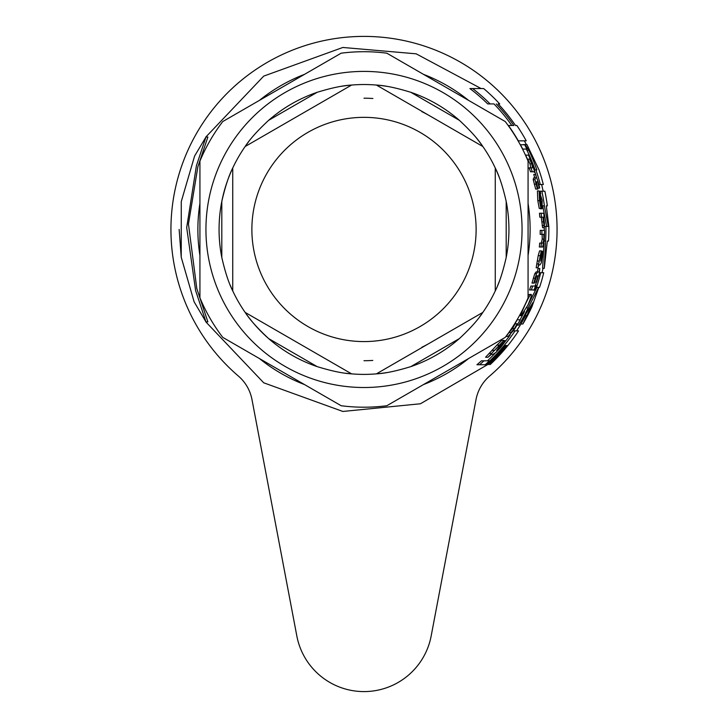 <?xml version="1.0" encoding="UTF-8"?>
<svg xmlns="http://www.w3.org/2000/svg" width="728" height="728" viewBox="0 0 728 728"><rect width="100%" height="100%" fill="white"/><g stroke="black" fill="none" stroke-linecap="round" stroke-linejoin="round"><path stroke-width="1.09" d="M543.315 184.512A184.857 184.857 0 0 0 538.993 169.879L526.963 144.599L525.125 144.599L528.792 150.277A182.828 182.828 0 0 1 536.845 169.879L535.899 169.879A181.936 181.936 0 0 1 540.294 184.512L543.315 184.512M521.221 315.552L527.927 305.059C531.012 297.743 532.059 294.212 531.067 294.467C530.475 294.194 528.483 297.67 525.07 304.886C521.266 313.258 519.983 316.807 521.221 315.552L519.51 315.552M540.021 264.901L541.241 262.935L542.924 251.242L542.396 251.242L541.941 257.475L540.758 261.052L541.268 250.869L537.901 267.795L538.856 264.901L540.021 264.901L538.856 264.901M540.94 208.417L541.486 208.417L540.158 201.274L539.876 194.849A179.252 179.252 0 0 1 542.051 208.763L542.169 200.145L539.12 190.936L539.521 200.673L540.94 208.417L539.248 208.417L537.81 200.673L537.4 190.936L539.12 190.936M492.993 354.363L495.986 352.398L500.846 347.256L505.824 340.704L505.159 340.704L500.555 346.938L496.614 350.514L503.967 340.331L488.006 357.257L491.4 354.363L492.993 354.363L491.4 354.363M205.96 137.028L194.603 156.029L181.272 201.565L181.236 257.248L194.103 301.783L205.951 321.867L195.605 290.545L186.696 227.6L196.433 165.629L205.96 137.028L207.88 137.028L197.861 166.794L188.452 224.033L196.797 288.534L207.871 321.867L205.951 321.867M179.143 229.447L181.236 257.248M544.28 230.357A180.28 180.28 0 0 0 544.271 227.718M544.289 268.314L547.32 241.068L548.493 241.068A184.857 184.857 0 0 0 548.839 226.426L546.319 205.851L547.347 205.851A184.857 184.857 0 0 0 544.863 191.209L541.869 191.209A181.936 181.936 0 0 1 544.398 205.851L548.311 226.426L545.909 226.426A181.936 181.936 0 0 1 545.563 241.068L544.289 268.314L542.606 268.314L544.016 242.834M540.731 193.857A180.28 180.28 0 0 0 540.176 191.209L541.869 191.209M546.664 226.426L542.724 205.851M493.984 103.913L487.715 103.913A176.258 176.258 0 0 0 469.915 88.57L472.69 88.57A177.941 177.941 0 0 1 490.108 103.913L493.984 103.913A180.717 180.717 0 0 1 511.811 125.489M526.39 144.599L524.36 140.832L518.072 140.832M536.035 175.566A180.28 180.28 0 0 0 534.307 170.343M543.188 191.209L541.623 184.512L538.829 184.512M535.098 169.879A181.172 181.172 0 0 0 526.954 150.277L526.198 149.058M527.463 306.051L536.955 287.36M520.001 319.81A180.28 180.28 0 0 0 524.488 311.584M522.859 324.006A184.857 184.857 0 0 0 531.931 306.752L538.838 287.36L539.557 287.36A184.857 184.857 0 0 0 543.725 272.727L540.722 272.727A181.936 181.936 0 0 1 536.472 287.36L538.693 287.36L528.173 307.871A181.936 181.936 0 0 1 518.755 325.125L532.987 302.52L522.859 324.006L520.948 324.006L525.825 315.069M539.375 272.727L542.042 272.727L543.052 268.314M535.28 285.685A180.28 180.28 0 0 0 536.418 282.1M528.073 295.659L529.265 294.467L531.067 294.467M507.716 345.509L507.716 345.509A184.721 184.721 0 0 1 490.044 364.491L487.624 364.491A183.083 183.083 0 0 0 488.943 363.272M490.044 364.491L490.253 364.491A184.857 184.857 0 0 0 518.564 330.867L515.06 330.867L516.598 330.867L520.948 324.006M487.469 360.815A180.28 180.28 0 0 0 495.167 353.135M505.696 340.913A180.28 180.28 0 0 0 510.219 334.916M537.901 267.795L536.172 267.795L538.21 255.692L539.575 250.869L541.268 250.869M540.476 200.145L541.077 206.47M530.785 167.859L530.011 163.827L527.691 159.113L529.511 159.113L531.804 163.827L532.568 167.859L530.903 167.859A177.905 177.905 0 0 1 532.295 171.772L533.952 171.772C534.925 173.373 534.507 171.135 532.696 165.065L530.248 159.113A180.517 180.517 0 0 0 528.501 155.119L525.625 155.119A177.905 177.905 0 0 1 527.409 159.113L527.236 159.113M533.952 171.772L530.512 171.772A176.222 176.222 0 0 0 529.101 167.859L530.903 167.859M488.006 357.257L485.585 357.257L496.869 345.145L501.82 340.331L503.967 340.331M517.071 319.81L517.253 319.81A177.905 177.905 0 0 1 514.823 323.805L517.108 323.805L514.505 328.528L510.91 332.55L508.99 332.55A177.905 177.905 0 0 1 506.124 336.463L508.089 336.463L514.141 329.766L517.899 323.805A180.517 180.517 0 0 0 520.274 319.81L518.345 319.81M508.863 332.55L512.494 328.528L515.133 323.805M541.841 234.352L540.158 234.352A176.222 176.222 0 0 0 540.221 230.357L541.905 230.357A177.905 177.905 0 0 1 541.841 234.352L543.77 234.352L543.925 239.066L542.952 243.097L541.386 243.097A177.905 177.905 0 0 1 541.04 247.01L542.615 247.01L544.244 240.304L544.453 234.352A180.517 180.517 0 0 0 544.517 230.357L542.851 230.357M541.277 243.097L542.251 239.066L542.105 234.352M541.04 247.01L539.348 247.01A176.222 176.222 0 0 0 539.694 243.097L542.952 243.097M534.789 281.099A178.433 178.433 0 0 0 535.972 277.013M537.3 271.935A178.433 178.433 0 0 0 538.11 268.486L539.821 268.486A180.098 180.098 0 0 1 539.02 271.935L537.856 271.935L536.5 273.728L533.76 283.11L534.316 283.11L536.718 275.848L538.019 275.848A180.098 180.098 0 0 1 536.236 282.1L536.673 282.1A180.517 180.517 0 0 0 538.456 275.848L538.929 275.848L539.821 268.486M533.76 283.11L531.995 283.11L534.761 273.728L536.126 271.935L537.692 271.935M537.319 187.069A178.433 178.433 0 0 0 536.263 182.974M536.563 177.905L534.816 177.905A178.433 178.433 0 0 0 533.742 174.456L535.49 174.456A180.098 180.098 0 0 1 536.563 177.905L535.38 177.905L534.989 179.689L537.4 189.08L537.937 189.08L536.381 181.818L537.683 181.818L536.381 181.818M537.4 189.08L535.672 189.08L533.233 179.689L533.633 177.905L535.38 177.905M479.552 364.728L485.203 364.728A181.627 181.627 0 0 0 489.434 360.815L483.984 360.815A177.905 177.905 0 0 1 479.552 364.728L476.94 364.728A176.222 176.222 0 0 0 481.472 360.815L487.014 360.815M525.006 149.058L522.522 149.058M531.313 289.944L534.079 289.944A180.517 180.517 0 0 0 535.426 286.031L532.668 286.031A177.905 177.905 0 0 1 531.313 289.944L529.52 289.944A176.222 176.222 0 0 0 530.894 286.031L533.67 286.031M539.794 217.181A176.222 176.222 0 0 0 539.475 213.249L541.168 213.249A177.905 177.905 0 0 1 541.477 217.181L539.794 217.181M542.933 217.181L541.477 217.181L542.933 217.181L544.298 227.718L542.624 227.718L541.259 217.181M534.243 286.031L536.245 285.685L534.661 290.308L536.245 285.685M534.661 290.308L532.887 289.944M544.398 205.851L542.77 205.851M545.909 226.426L544.398 226.426M545.563 241.068L544.189 241.068M544.298 227.718L544.453 223.077L543.561 217.181L544.098 217.181A180.517 180.517 0 0 0 543.789 213.249L541.168 213.249M543.843 225.653L542.169 225.653M520.447 144.763A177.905 177.905 0 0 1 522.704 149.058L526.863 149.058A181.627 181.627 0 0 0 524.67 144.763L520.265 144.763M534.989 179.689L533.233 179.689M537.683 181.818A180.098 180.098 0 0 1 539.275 188.07L537.619 188.07M539.275 188.07L539.703 188.07A180.517 180.517 0 0 0 538.119 181.818L535.49 174.456M536.236 282.1L534.552 282.1M536.5 273.728L534.761 273.728M539.02 271.935L537.856 271.935M510.91 332.55L508.79 332.55M494.749 350.459L492.447 350.459M505.159 340.704L504.004 340.704M529.511 159.113L527.691 159.113M542.051 208.763L540.367 208.763M542.396 251.242L541.486 251.242M539.33 261.006L537.619 261.006M513.395 330.867L515.06 330.867A181.936 181.936 0 0 1 485.931 364.491L485.467 364.491M485.931 364.491L487.505 364.491A183.001 183.001 0 0 0 505.505 345.509L506.506 345.509L505.505 345.509M506.506 345.509A183.774 183.774 0 0 1 489.962 363.272L488.825 363.272M489.962 363.272L490.836 363.272A184.375 184.375 0 0 0 507.28 345.509M536.472 287.36L535.935 287.36M528.173 307.871L526.562 307.871M518.755 325.125L516.907 325.125M535.899 169.879L534.197 169.879M528.792 150.277L526.954 150.277M525.125 144.599L523.25 144.599M496.278 103.913A182.373 182.373 0 0 1 513.832 125.489L508.408 125.489A177.941 177.941 0 0 1 518.3 140.832L526.226 140.832A184.857 184.857 0 0 0 516.853 125.489L515.524 125.489A183.765 183.765 0 0 0 498.198 103.913L499.69 103.913A184.857 184.857 0 0 0 483.683 88.57L472.69 88.57M296.833 635.981A68.368 68.368 0 0 0 431.167 635.981L476.021 399.554A41.023 41.023 0 0 1 489.635 376.048A193.056 193.056 0 0 0 503.967 96.487A193.056 193.056 0 0 0 224.033 96.487A193.056 193.056 0 0 0 238.365 376.048A41.023 41.023 0 0 1 251.979 399.554L296.833 635.981M317.171 366.621A144.936 144.936 0 0 1 268.632 338.593C257.685 328.419 249.859 319.692 245.154 312.403L351.588 373.855L245.154 312.403A144.936 144.936 0 0 1 232.742 290.909C228.783 283.192 225.143 272.054 221.803 257.485A144.936 144.936 0 0 1 221.803 201.438C225.143 186.869 228.783 175.721 232.742 168.004A144.936 144.936 0 0 1 245.154 146.51L351.588 85.058L245.154 146.51C249.859 139.23 257.685 130.503 268.632 120.32A144.936 144.936 0 0 1 317.171 92.301C331.458 87.906 342.934 85.495 351.588 85.058A144.936 144.936 0 0 1 376.412 85.058L482.846 146.51L376.412 85.058C385.067 85.495 396.542 87.906 410.829 92.301A144.936 144.936 0 0 1 459.368 120.32C470.315 130.503 478.141 139.23 482.846 146.51A144.936 144.936 0 0 1 495.258 168.004L495.258 290.909L495.258 168.004C499.217 175.721 502.857 186.869 506.197 201.438A144.936 144.936 0 0 1 506.197 257.485C502.857 272.054 499.217 283.192 495.258 290.909A144.936 144.936 0 0 1 482.846 312.403L376.412 373.855L482.846 312.403C478.141 319.692 470.315 328.419 459.368 338.593A144.936 144.936 0 0 1 410.829 366.621C396.542 371.007 385.067 373.428 376.412 373.855A144.936 144.936 0 0 1 351.588 373.855C342.934 373.428 331.458 371.007 317.171 366.621L268.632 338.593A144.936 144.936 0 0 1 248.749 317.335A144.936 144.936 0 0 0 268.632 338.593M221.803 257.485L221.803 201.438A144.936 144.936 0 0 1 232.742 168.004L232.742 290.909L232.742 168.004A144.936 144.936 0 0 1 248.721 141.623A144.936 144.936 0 0 0 245.154 146.51M376.412 373.855A144.936 144.936 0 0 1 364 374.392A144.936 144.936 0 0 0 382.428 373.218A144.936 144.936 0 0 1 345.572 373.218A144.936 144.936 0 0 0 364 374.392A144.936 144.936 0 0 1 351.588 373.855M245.154 312.403A144.936 144.936 0 0 0 248.721 317.299A144.936 144.936 0 0 1 230.294 285.376A144.936 144.936 0 0 0 232.742 290.909M340.795 86.395A144.936 144.936 0 0 1 345.527 85.713A144.936 144.936 0 0 0 340.795 86.395M345.572 85.704A144.936 144.936 0 0 1 382.428 85.704A144.936 144.936 0 0 0 345.572 85.704M382.473 85.713A144.936 144.936 0 0 1 387.205 86.395A144.936 144.936 0 0 0 382.473 85.713M476.294 137.829A144.936 144.936 0 0 1 479.252 141.587A144.936 144.936 0 0 0 476.294 137.829M479.279 141.623A144.936 144.936 0 0 1 497.706 173.537A144.936 144.936 0 0 0 479.279 141.623M497.725 173.583A144.936 144.936 0 0 1 499.499 178.023A144.936 144.936 0 0 0 497.725 173.583M499.499 280.89A144.936 144.936 0 0 1 497.725 285.34A144.936 144.936 0 0 0 499.499 280.89M496.041 289.216A144.936 144.936 0 0 1 479.279 317.299A144.936 144.936 0 0 0 496.041 289.216M387.205 372.518A144.936 144.936 0 0 1 382.473 373.209A144.936 144.936 0 0 0 387.205 372.518M341.168 405.733L222.759 337.373L341.168 405.733A177.75 177.75 0 0 0 386.832 405.733L505.241 337.373L386.832 405.733M505.241 337.373A177.75 177.75 0 0 0 528.073 297.825L528.073 161.097L528.073 297.825M528.073 161.097A177.75 177.75 0 0 0 505.241 121.549L386.832 53.19L505.241 121.549A177.75 177.75 0 0 1 528.073 161.097M386.832 53.19A177.75 177.75 0 0 0 341.168 53.19L222.759 121.549L341.168 53.19M222.759 121.549A177.75 177.75 0 0 0 199.927 161.097L199.927 229.457L199.927 161.097M199.927 297.825L199.927 229.457L199.927 297.825A177.75 177.75 0 0 0 222.759 337.373M364 360.715A131.258 131.258 0 0 0 372.8 360.424M421.785 347.32A131.258 131.258 0 0 0 429.629 343.134M429.629 115.788A131.258 131.258 0 0 0 421.867 111.639M372.891 98.498A131.258 131.258 0 0 0 364 98.198M528.073 255.483A166.121 166.121 0 0 0 528.073 203.44M468.568 100.382A166.121 166.121 0 0 0 423.505 74.356M304.495 74.356A166.121 166.121 0 0 0 259.432 100.382M199.927 203.44A166.121 166.121 0 0 0 199.927 255.483M259.432 358.54A166.121 166.121 0 0 0 304.495 384.566M423.505 384.566A166.121 166.121 0 0 0 468.568 358.54M543.962 221.849L542.287 221.849M535.99 184.148L534.243 184.148M535.053 278.187L533.296 278.187M543.925 239.066L542.251 239.066M514.505 328.528L512.494 328.528M491.536 353.426L489.17 353.426M499.099 345.145L496.869 345.145M500.555 346.938L499.581 346.938M531.804 163.827L530.011 163.827M539.521 200.673L537.81 200.673M539.921 255.692L538.21 255.692M541.941 257.475L541.195 257.475M538.474 263.964L536.754 263.964M476.121 229.457A112.121 112.121 0 0 1 364 341.578A112.121 112.121 0 0 1 251.879 229.457A112.121 112.121 0 0 1 364 117.344A112.121 112.121 0 0 1 476.121 229.457M459.368 338.593L410.829 366.621M506.197 201.438L506.197 257.485M410.829 92.301L459.368 120.32M268.632 120.32L317.171 92.301M221.803 201.438A144.936 144.936 0 0 1 232.742 168.004M351.588 85.058A144.936 144.936 0 0 1 376.412 85.058M482.846 146.51A144.936 144.936 0 0 1 495.258 168.004M495.258 290.909A144.936 144.936 0 0 1 482.846 312.403M364 71.399A158.058 158.058 0 0 0 205.942 229.457A158.058 158.058 0 0 0 364 387.514A158.058 158.058 0 0 0 522.058 229.457A158.058 158.058 0 0 0 364 71.399M487.833 364.491L420.438 403.767L342.843 411.457L263.718 382.801L205.751 321.803M481.135 88.57L416.189 53.827L342.843 47.466L263.727 76.112L205.769 137.091"/></g></svg>
